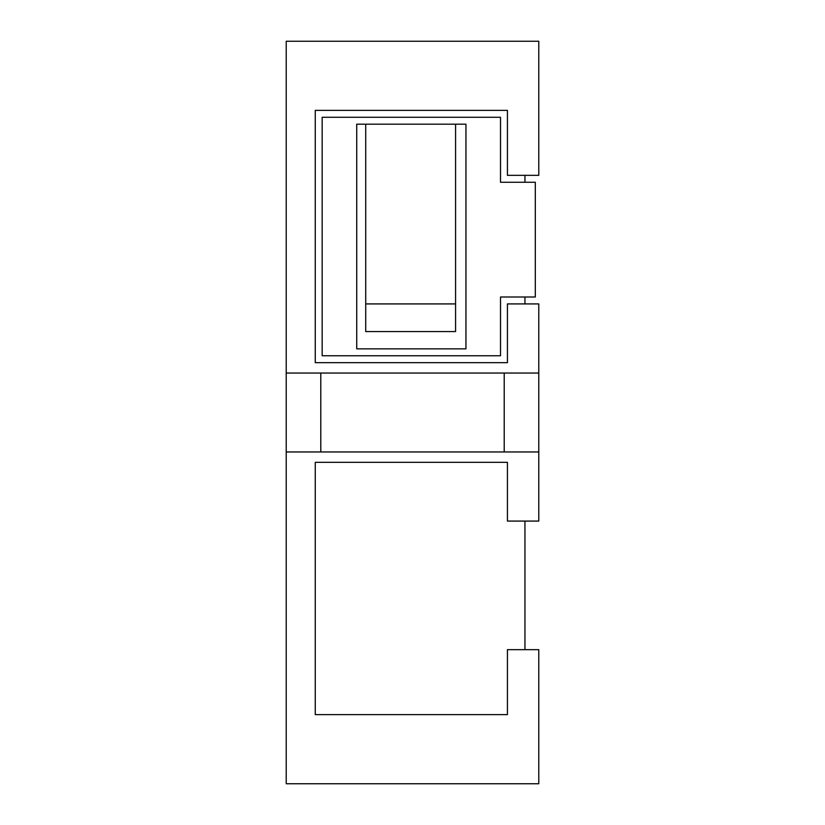 <?xml version="1.0" encoding="UTF-8"?>
<svg xmlns="http://www.w3.org/2000/svg" width="825" height="825" viewBox="0 0 825 825"><rect width="100%" height="100%" fill="white"/><g stroke="black" fill="none" stroke-linecap="round" stroke-linejoin="round"><path stroke-width="1.24" d="M455.575 124.193L356.73 124.193L356.73 348.851L465.95 348.851L465.95 124.193L455.575 124.193L455.575 331.567L365.722 331.567L365.722 303.92L455.575 303.92M535.312 182.263L500.507 182.263L500.507 117.284L322.173 117.284L322.173 355.761L500.507 355.761L500.507 297L535.312 297L535.312 182.263M365.722 124.193L365.722 303.92M538.777 373.044L286.223 373.044L286.223 41.25L538.777 41.25L538.777 175.343L507.427 175.343L507.427 110.375L315.263 110.375L315.263 362.67L507.427 362.67L507.427 303.92L538.777 303.92L538.777 521.08L507.427 521.08L507.427 462.33L315.263 462.33L315.263 714.625L507.427 714.625L507.427 649.657L538.777 649.657L538.777 783.75L286.223 783.75L286.223 451.956L538.777 451.956M504.209 373.044L504.209 451.956M320.791 373.044L320.791 451.956M286.223 373.044L286.223 451.956M524.947 521.08L524.947 649.657M524.947 175.343L524.947 182.263M524.947 297L524.947 303.92"/></g></svg>
